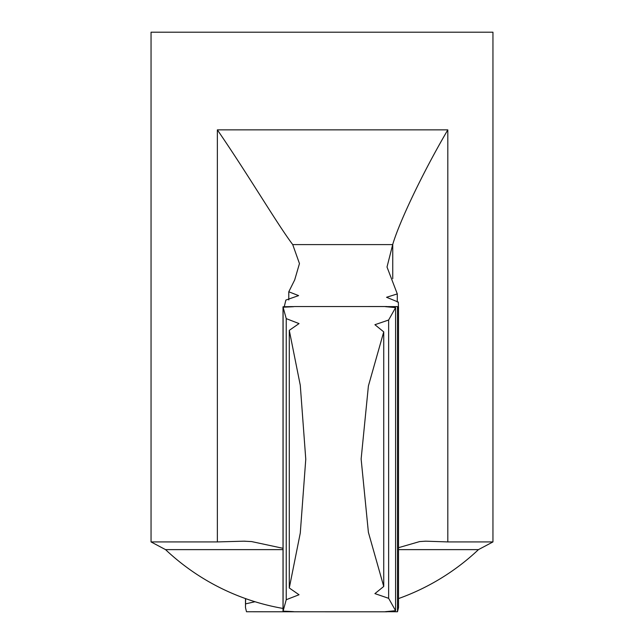 <?xml version="1.0" encoding="UTF-8"?>
<svg xmlns="http://www.w3.org/2000/svg" width="644" height="644" viewBox="0 0 644 644"><rect width="100%" height="100%" fill="white"/><g stroke="black" fill="none" stroke-linecap="round" stroke-linejoin="round"><path stroke-width="0.97" d="M383.735 586.459L383.735 331.877L368.4 385.973L361.131 459.019L368.392 532.322L383.735 586.459L374.905 593.615L388.63 598.316L395.585 610.697L385.273 611.695L397.501 611.752L398.523 607.566L398.523 306.818M383.735 331.877L374.913 324.713L388.63 320.02L395.585 307.631L385.273 306.633L397.501 306.584L398.475 309.289L398.354 302.117L386.553 297.287L397.292 293.914L387.012 267.027L392.743 244.406C398.958 223.082 421.683 174.452 447.813 129.863L217.358 129.863C248.334 174.902 277.081 223.838 292.722 244.599L392.687 244.599M283.014 306.769C297.592 306.431 297.617 306.576 283.086 307.196C297.617 306.576 297.592 306.431 283.014 306.769L283.014 611.567C297.592 611.905 297.617 611.76 283.086 611.14L286.234 599.717L286.234 318.619L283.086 307.196L283.086 611.14C297.617 611.76 297.592 611.905 283.014 611.567M386.883 306.536L294.324 306.544M286.234 318.619L299.033 323.586L289.285 330.348L300.281 385.289L305.771 459.228L300.281 533.047L289.285 587.988L299.033 594.75L286.234 599.717M294.324 611.784L386.899 611.8M245.477 598.574L245.477 607.566L246.499 611.752L349.869 611.8M245.477 607.566L245.646 598.63M398.523 547.69L419.63 541.58L425.756 541.177L447.813 541.926L447.813 129.863M283.014 548.31L251.619 541.58L243.891 541.177L217.358 541.926L151.05 541.926L151.05 32.2L492.95 32.2L492.95 541.926L447.813 541.926M151.05 541.926L165.54 549.622L283.014 549.622M288.786 299.967L288.786 291.78L294.694 279.907L299.46 263.565L292.722 244.599M397.292 302.044L397.292 293.914M397.501 611.752L397.501 306.584M395.585 610.697L395.585 307.631M388.63 598.316L388.63 320.02M289.285 587.988L289.285 330.348M288.786 291.78L298.599 295.612L285.872 300.064L284.246 306.769M255.008 601.729L245.646 603.863M392.743 278.699L392.743 244.406M398.523 549.622L478.46 549.622L492.95 541.926M217.358 541.926L217.358 129.863M425.756 541.185L424.959 541.185M245.074 541.185L243.891 541.185M165.54 549.622A227.936 227.936 0 0 0 283.014 608.443M398.523 598.574A227.936 227.936 0 0 0 478.46 549.622"/></g></svg>
